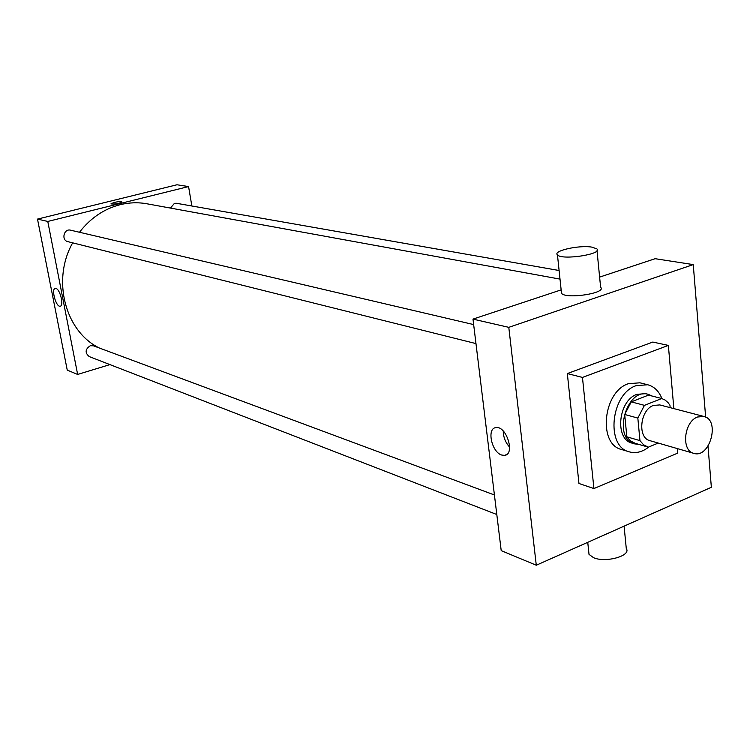<?xml version="1.0" encoding="UTF-8"?>
<svg xmlns="http://www.w3.org/2000/svg" width="750" height="750" viewBox="0 0 750 750"><rect width="100%" height="100%" fill="white"/><g stroke="black" fill="none" stroke-linecap="round" stroke-linejoin="round"><path stroke-width="1.12" d="M697.547 417L703.903 416.456C720.534 419.916 709.809 458.869 693.759 453.337C680.991 450.675 683.972 421.65 697.547 417M693.759 453.337L649.913 440.653C637.256 437.981 640.031 409.847 653.447 405.422L659.747 404.925L703.903 416.456M635.184 443.316L630.394 440.878L626.841 436.809L624.694 414.469L637.837 418.078L639.956 440.625L643.509 444.731L648.309 447.178L658.237 443.062M670.163 407.644L669.947 405.244L668.025 402.591L665.109 400.059L661.744 398.512L644.447 405.356L637.837 418.078M661.744 398.512L648.488 395.119L631.256 401.869L644.447 405.356M624.694 414.469L631.256 401.869M652.144 396.056L648.263 394.341C626.381 387.338 612.244 438.703 634.631 443.878L638.831 444.394M634.631 443.878L632.034 443.109C614.419 439.312 618.272 400.359 636.966 394.331L645.637 393.675L648.263 394.341M626.841 436.809L639.956 440.625M648.947 446.916C642.441 452.016 635.887 453.656 629.278 451.847C605.447 446.606 610.781 393.712 636.159 385.65L647.737 384.759C654.188 386.531 658.922 391.134 661.931 398.569M629.278 451.847L621.572 449.513C597.778 444.272 603.047 391.688 628.369 383.691L639.928 382.809L647.737 384.759M677.334 448.584L677.728 453.113L593.925 488.559L582.459 377.428L668.362 345.413L673.856 408.609M593.925 488.559L578.962 483.488L567.328 373.566L582.459 377.428M567.328 373.566L652.809 342.056L668.362 345.413M705.647 417.113L693.253 264.6L508.791 327.338L536.287 565.228L711.356 487.303L708.009 446.184M599.616 277.116L655.125 258.703L693.253 264.6M561.141 289.875L472.987 319.116L501.206 550.631L536.287 565.228M597.019 250.669L600.619 287.288C607.238 293.119 565.913 299.484 561.506 293.306L561.3 291.394M472.987 319.116L508.791 327.338M501.778 455.062C491.653 452.316 486.478 428.203 495.919 427.613C506.447 425.428 515.494 454.641 504.516 455.372L501.778 455.062M503.241 431.016C503.344 437.166 505.472 442.547 509.634 447.15M591.919 247.134C579.244 244.866 552.478 250.856 557.456 254.897C561.834 260.512 603.45 254.128 596.841 248.859L591.919 247.134M624.084 526.144L626.278 548.513C631.631 555.731 605.794 563.081 593.597 557.719L589.022 554.391L588.703 551.447M99.413 348.038C65.306 331.641 51.516 280.097 72.675 242.85M79.472 232.266C90.487 218.053 104.053 208.866 120.169 204.694C129.169 202.5 138.084 202.2 146.916 203.784L560.006 279.103M473.653 324.581L70.556 230.175C63.863 228.309 61.022 240.244 67.828 241.641L475.978 343.594M170.419 208.078L174.45 203.344L176.344 203.269L559.097 270.506M496.8 514.509L89.222 356.578C84.787 352.8 85.153 349.181 90.309 345.722L93.422 345.806L494.419 494.972M191.859 205.997L188.569 186.572L47.784 221.447L77.644 374.447L109.931 364.603M77.644 374.447L67.247 370.116L37.5 219.094L176.962 184.772L188.569 186.572M37.5 219.094L47.784 221.447M55.978 288.45C60.234 289.35 64.153 306.15 60.131 306.206C55.969 307.219 50.934 288.581 55.331 288.384L55.978 288.45M110.991 203.831L114.056 202.463C118.116 201.581 120.712 201.403 121.847 201.919C119.006 203.644 115.397 204.3 111.019 203.897L114.056 202.453C118.116 201.581 120.712 201.403 121.847 201.919C119.006 203.644 115.397 204.3 111.019 203.897M634.837 443.212L647.962 447.075M504.516 455.372L506.634 454.547M557.456 254.897L561.506 293.306M589.022 554.391L587.747 542.325"/></g></svg>
